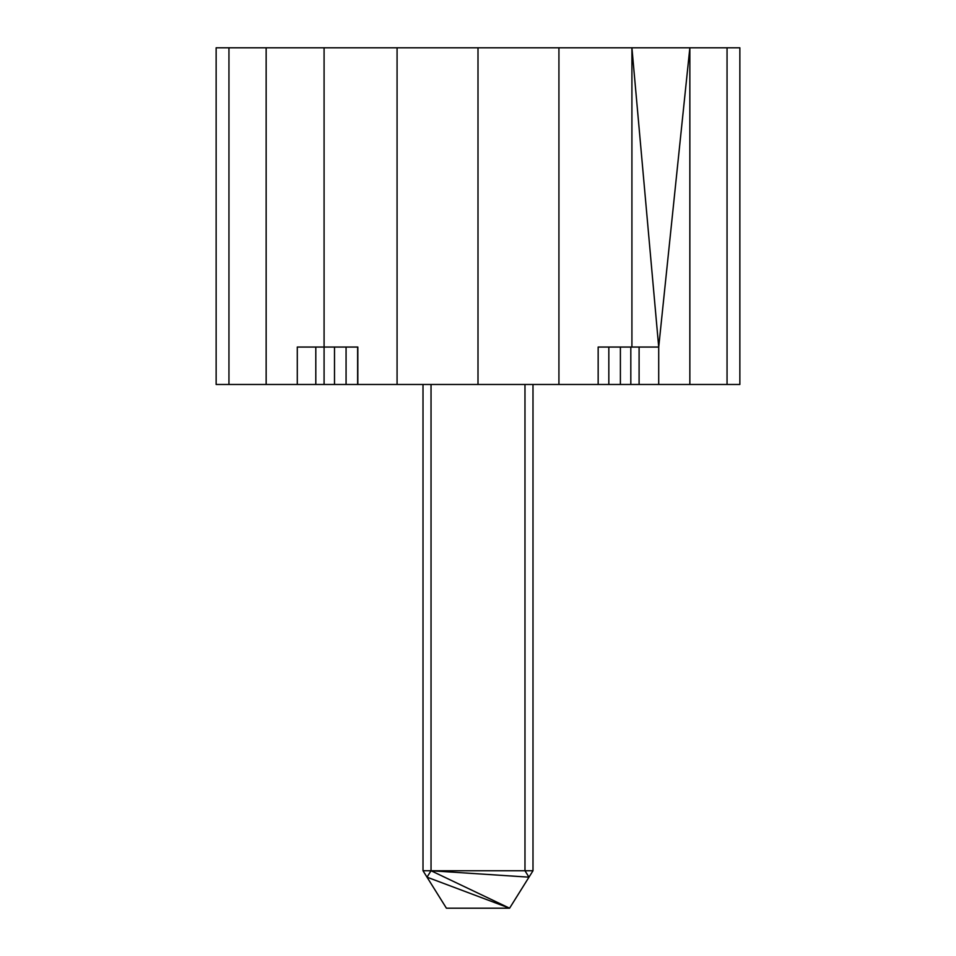 <?xml version="1.0" encoding="UTF-8"?>
<svg xmlns="http://www.w3.org/2000/svg" width="956" height="956" viewBox="0 0 956 956"><rect width="100%" height="100%" fill="white"/><g stroke="black" fill="none" stroke-linecap="round" stroke-linejoin="round"><path stroke-width="1.43" d="M431.036 384.479L431.036 870.749L423.006 870.737L427.021 877.166L431.036 870.749L524.975 870.749L528.979 877.166L532.994 870.737L524.975 870.749L524.975 384.479M509.584 908.2L446.416 908.2L427.021 877.166L509.584 908.2L528.979 877.166L431.036 870.749L509.584 908.2M423.006 870.737L423.006 384.479L357.64 384.479L357.64 347.052M324.084 47.8L324.084 384.479L216.14 384.479L216.14 47.8L397.075 47.8L397.075 384.479M315.803 347.052L315.803 384.479M397.075 47.8L689.85 47.8L689.85 384.479L532.994 384.479L532.994 870.737M631.916 347.052L631.916 47.8L658.708 347.052L598.157 347.052L598.157 384.479M727.05 47.8L739.86 47.8L739.86 384.479L727.05 384.479L727.05 47.8L689.85 47.8L658.708 347.052L658.708 384.479M689.85 384.479L727.05 384.479M558.925 47.8L558.925 384.479M532.994 384.479L423.006 384.479M346.072 347.052L346.072 384.479L357.64 384.479M334.504 347.052L334.504 384.479L346.072 384.479M324.084 384.479L334.504 384.479M357.831 384.479L357.831 347.052L297.292 347.052L297.292 384.479M478 47.8L478 384.479M639.098 347.052L639.098 384.479M630.817 347.052L630.817 384.479M620.396 347.052L620.396 384.479M608.829 347.052L608.829 384.479M266.15 47.8L266.15 384.479M228.95 47.8L228.95 384.479"/></g></svg>
